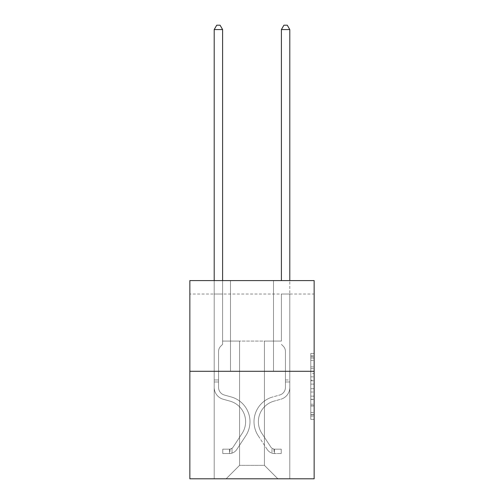 <?xml version="1.0" encoding="UTF-8"?>
<svg xmlns="http://www.w3.org/2000/svg" width="504" height="504" viewBox="0 0 504 504"><rect width="100%" height="100%" fill="white"/><g stroke="black" fill="none" stroke-linecap="round" stroke-linejoin="round"><path stroke-width="0.38" stroke-dasharray="2.52 1.89" d="M310.792 373.552L310.792 384.105L314.149 384.105L314.149 416.09L314.149 356.738L314.149 384.105L310.792 384.105L310.792 355.748L310.792 419.391L310.792 353.436L310.792 414.773L314.149 414.773L310.792 414.773L314.149 414.773L310.792 414.773L310.792 404.221L310.792 419.391L314.149 419.391L314.149 353.436L314.149 414.609L314.149 388.723L310.792 388.723L314.149 388.723L314.149 404.221L314.149 358.054L310.792 358.054L314.149 358.054L314.149 419.391L314.149 356.738L314.149 419.391L310.792 419.391L310.792 353.436L314.149 353.436L314.149 356.738L314.149 353.436L314.149 356.738L314.149 353.436L314.149 355.748L314.149 353.436L310.792 353.436L310.792 358.054L314.149 358.054L310.792 358.054L310.792 373.552L314.149 373.552M314.149 380.148L314.149 376.853L314.149 380.148L310.792 380.148L310.792 366.874L310.792 405.953L310.792 396.144L314.149 396.144L310.792 396.144L310.792 419.391L314.149 419.391L310.792 419.391L314.149 419.391L310.792 419.391L310.792 353.436L314.149 353.436L310.792 353.436L314.149 353.436L310.792 353.436L310.792 380.148L314.149 380.148M314.149 294.027L314.149 280.589L189.851 280.589L314.149 280.589L314.149 478.8L189.851 478.8L189.851 371.297L314.149 371.297L189.851 371.297L189.851 280.589L314.149 280.589L314.149 294.027L189.851 294.027L314.149 294.027M277.868 478.8L289.794 478.8L289.794 294.027L281.396 294.027L281.396 341.063L264.43 341.063L264.43 465.362L277.868 478.8L289.794 478.8L289.794 294.027L281.396 294.027L281.396 341.063L264.43 341.063L264.43 465.362L239.57 465.362L239.57 341.063L239.57 465.362L239.57 341.063L239.57 465.362L239.57 341.063L264.43 341.063L264.43 465.362L277.868 478.8L289.794 478.8L289.794 294.027L281.396 294.027L281.396 341.063L264.43 341.063L264.43 465.362L277.868 478.8L289.794 478.8L289.794 294.027L281.396 294.027L281.396 341.063L264.43 341.063L264.43 465.362L277.868 478.8L289.794 478.8L289.794 294.027L281.396 294.027L281.396 341.063L264.43 341.063L264.43 465.362L277.868 478.8L289.794 478.8L289.794 294.027L281.396 294.027L281.396 341.063L264.43 341.063L264.43 465.362L277.868 478.8L289.794 478.8L289.794 294.027L281.396 294.027L281.396 341.063L264.43 341.063L264.43 465.362L277.868 478.8L289.794 478.8L289.794 294.027L281.396 294.027L281.396 341.063L264.43 341.063L264.43 465.362L277.868 478.8L289.794 478.8L289.794 294.027L281.396 294.027L281.396 341.063L264.43 341.063L264.43 465.362L277.868 478.8L226.132 478.8L289.794 478.8L289.794 294.027L281.396 294.027L281.396 341.063L264.43 341.063L264.43 465.362L277.868 478.8L264.43 465.362L264.43 341.063L222.604 341.063L222.604 294.027L214.206 294.027L214.206 478.8L226.132 478.8L239.57 465.362L239.57 341.063L222.604 341.063L222.604 294.027L214.206 294.027L214.206 478.8L226.132 478.8L239.57 465.362L239.57 341.063L222.604 341.063L222.604 294.027L214.206 294.027L214.206 478.8L226.132 478.8L239.57 465.362L239.57 341.063L222.604 341.063L222.604 294.027L214.206 294.027L214.206 478.8L226.132 478.8L239.57 465.362L239.57 341.063L222.604 341.063L222.604 294.027L214.206 294.027L214.206 478.8L226.132 478.8L239.57 465.362L239.57 341.063L222.604 341.063L222.604 294.027L214.206 294.027L214.206 478.8L226.132 478.8L239.57 465.362L239.57 341.063L222.604 341.063L222.604 294.027L214.206 294.027L214.206 478.8L226.132 478.8L239.57 465.362L264.43 465.362L277.868 478.8M214.206 478.8L226.132 478.8L239.57 465.362L239.57 341.063L222.604 341.063L222.604 294.027L214.206 294.027L214.206 478.8L226.132 478.8L239.57 465.362L226.132 478.8L239.57 465.362L226.132 478.8L214.206 478.8L214.206 294.027L214.206 478.8M222.604 294.027L214.206 294.027L222.604 294.027L222.604 341.063L222.604 294.027M273.502 280.589L230.498 280.589L273.502 280.589L230.498 280.589L273.502 280.589L273.502 371.297L230.498 371.297L273.502 371.297L230.498 371.297L273.502 371.297L273.502 280.589M189.851 294.027L189.851 280.589L189.851 294.027M239.57 341.063L222.604 341.063L239.57 341.063M189.851 371.297L314.149 371.297M310.792 384.105L314.149 384.105L310.792 384.105M310.792 355.748L310.792 353.436L310.792 355.748L314.149 355.748L310.792 355.748M310.792 405.789L310.792 392.017L310.792 405.789L314.149 405.789L310.792 405.789M310.792 392.017L310.792 388.723L314.149 388.723L310.792 388.723L310.792 392.017L314.149 392.017L310.792 392.017M310.792 366.874L310.792 358.054L310.792 366.874L314.149 366.874L310.792 366.874M310.792 353.436L314.149 353.436L310.792 353.436L310.792 356.738L310.792 353.436L314.149 353.436M310.792 419.391L314.149 419.391L310.792 419.391L310.792 416.09L310.792 419.391M230.498 280.589L230.498 371.297L230.498 280.589M214.206 280.589L214.206 387.425A12.26 12.26 0 0 0 223.178 399.237A12.26 12.26 0 0 1 214.206 387.425A12.26 12.26 0 0 0 223.178 399.237A12.26 12.26 0 0 1 214.206 387.425A12.26 12.26 0 0 0 223.178 399.237A12.26 12.26 0 0 1 214.206 387.425A12.26 12.26 0 0 0 223.178 399.237A12.26 12.26 0 0 1 214.206 387.425A12.26 12.26 0 0 0 223.178 399.237A12.26 12.26 0 0 1 214.206 387.425A12.26 12.26 0 0 0 223.178 399.237L230.013 401.146A21.332 21.332 0 0 1 242.122 433.396A21.332 21.332 0 0 0 230.013 401.146A21.332 21.332 0 0 1 242.122 433.396A21.332 21.332 0 0 0 230.013 401.146L223.178 399.237L230.013 401.146A21.332 21.332 0 0 1 242.122 433.396A21.332 21.332 0 0 0 230.013 401.146L223.178 399.237L230.013 401.146A21.332 21.332 0 0 1 242.122 433.396A21.332 21.332 0 0 0 230.013 401.146A21.332 21.332 0 0 1 242.122 433.396A21.332 21.332 0 0 0 230.013 401.146L223.178 399.237L230.013 401.146A21.332 21.332 0 0 1 242.122 433.396L233.113 447.124L242.122 433.396A21.332 21.332 0 0 0 230.013 401.146A21.332 21.332 0 0 1 242.122 433.396L233.113 447.124L242.122 433.396A21.332 21.332 0 0 0 230.013 401.146A21.332 21.332 0 0 1 242.122 433.396L233.113 447.124A4.536 4.536 0 0 1 232.01 448.289C229.465 449.455 229.465 449.455 232.01 448.289C229.465 449.455 229.465 449.455 232.01 448.289A4.536 4.536 0 0 0 233.113 447.124L242.122 433.396A21.332 21.332 0 0 0 230.013 401.146A21.332 21.332 0 0 1 242.122 433.396L233.113 447.124A4.536 4.536 0 0 1 229.49 449.165A4.536 4.536 0 0 0 233.113 447.124A4.536 4.536 0 0 1 232.01 448.289C229.465 449.455 229.465 449.455 232.01 448.289C229.465 449.455 229.465 449.455 232.01 448.289A4.536 4.536 0 0 0 233.113 447.124L242.122 433.396L233.113 447.124A4.536 4.536 0 0 1 229.49 449.165A4.536 4.536 0 0 0 233.113 447.124A4.536 4.536 0 0 1 232.01 448.289C229.465 449.455 229.465 449.455 232.01 448.289C229.465 449.455 229.465 449.455 232.01 448.289A4.536 4.536 0 0 0 233.113 447.124L242.122 433.396L233.113 447.124A4.536 4.536 0 0 1 229.49 449.165A4.536 4.536 0 0 0 233.113 447.124A4.536 4.536 0 0 1 232.01 448.289C229.465 449.455 229.465 449.455 232.01 448.289C229.465 449.455 229.465 449.455 232.01 448.289A4.536 4.536 0 0 0 233.113 447.124L242.122 433.396A21.332 21.332 0 0 0 230.013 401.146A21.332 21.332 0 0 1 242.122 433.396L233.113 447.124A4.536 4.536 0 0 1 229.49 449.165A4.536 4.536 0 0 0 233.113 447.124A4.536 4.536 0 0 1 232.01 448.289A4.536 4.536 0 0 0 233.113 447.124L242.122 433.396L233.113 447.124A4.536 4.536 0 0 1 229.49 449.165L222.774 449.171L222.774 453.537L222.774 449.171L229.49 449.165L229.49 453.537L222.774 453.537L229.49 453.537L229.49 449.165L222.774 449.171L222.774 453.537L222.774 449.171L229.49 449.165L229.49 453.537L222.774 453.537L229.49 453.537L229.49 449.165L222.774 449.171L222.774 453.537L222.774 449.171L229.49 449.165L229.49 453.537L222.774 453.537L229.49 453.537L229.49 449.165L222.774 449.171L222.774 453.537L222.774 449.171L229.49 449.165L229.49 453.537L222.774 453.537L229.49 453.537L229.49 449.165L222.774 449.171L229.49 449.165L229.49 453.537L229.49 449.165A4.536 4.536 0 0 0 233.113 447.124L242.122 433.396A21.332 21.332 0 0 0 230.013 401.146L223.178 399.237A12.26 12.26 0 0 1 214.206 387.425L214.206 29.566L222.604 29.566L222.604 344.352L220.708 346.248A7.302 7.302 0 0 0 218.572 351.408A7.302 7.302 0 0 1 220.708 346.248L222.604 344.352L222.604 29.566L214.206 29.566L222.604 29.566L220.084 25.2L216.726 25.2L220.084 25.2L216.726 25.2L214.206 29.566L222.604 29.566L220.084 25.2L216.726 25.2L214.206 29.566L222.604 29.566L222.604 344.352L220.708 346.248A7.302 7.302 0 0 0 218.572 351.408A7.302 7.302 0 0 1 220.708 346.248L222.604 344.352L222.604 29.566L214.206 29.566L222.604 29.566L220.084 25.2L216.726 25.2L220.084 25.2L216.726 25.2L214.206 29.566L214.206 387.425A12.26 12.26 0 0 0 223.178 399.237A12.26 12.26 0 0 1 214.206 387.425L214.206 29.566L214.206 387.425A12.26 12.26 0 0 0 223.178 399.237A12.26 12.26 0 0 1 214.206 387.425L214.206 29.566L216.726 25.2L220.084 25.2L222.604 29.566L222.604 344.352L220.708 346.248A7.302 7.302 0 0 0 218.572 351.408A7.302 7.302 0 0 1 220.708 346.248L222.604 344.352L222.604 29.566L214.206 29.566L214.206 387.425A12.26 12.26 0 0 0 223.178 399.237A12.26 12.26 0 0 1 214.206 387.425L214.206 29.566L216.726 25.2L214.206 29.566L222.604 29.566L220.084 25.2L222.604 29.566L222.604 344.352L220.708 346.248A7.302 7.302 0 0 0 218.572 351.408A7.302 7.302 0 0 1 220.708 346.248L222.604 344.352L222.604 29.566L220.084 25.2L216.726 25.2L214.206 29.566L214.206 387.425A12.26 12.26 0 0 0 223.178 399.237L230.013 401.146L223.178 399.237A12.26 12.26 0 0 1 214.206 387.425L214.206 29.566L216.726 25.2L214.206 29.566M218.572 379.966L218.572 387.425A7.894 7.894 0 0 0 224.349 395.029A7.894 7.894 0 0 1 218.572 387.425A7.894 7.894 0 0 0 224.349 395.029A7.894 7.894 0 0 1 218.572 387.425A7.894 7.894 0 0 0 224.349 395.029A7.894 7.894 0 0 1 218.572 387.425A7.894 7.894 0 0 0 224.349 395.029L231.185 396.938L224.349 395.029A7.894 7.894 0 0 1 218.572 387.425A7.894 7.894 0 0 0 224.349 395.029L231.185 396.938L224.349 395.029A7.894 7.894 0 0 1 218.572 387.425A7.894 7.894 0 0 0 224.349 395.029L231.185 396.938A25.698 25.698 0 0 1 245.776 435.79A25.698 25.698 0 0 0 231.185 396.938L224.349 395.029L231.185 396.938A25.698 25.698 0 0 1 245.776 435.79A25.698 25.698 0 0 0 231.185 396.938A25.698 25.698 0 0 1 245.776 435.79A25.698 25.698 0 0 0 231.185 396.938L224.349 395.029L231.185 396.938A25.698 25.698 0 0 1 245.776 435.79A25.698 25.698 0 0 0 231.185 396.938L224.349 395.029L231.185 396.938A25.698 25.698 0 0 1 245.776 435.79A25.698 25.698 0 0 0 231.185 396.938A25.698 25.698 0 0 1 245.776 435.79L236.767 449.518L245.776 435.79A25.698 25.698 0 0 0 231.185 396.938A25.698 25.698 0 0 1 245.776 435.79L236.767 449.518L245.776 435.79A25.698 25.698 0 0 0 231.185 396.938L224.349 395.029L231.185 396.938A25.698 25.698 0 0 1 245.776 435.79L236.767 449.518A8.902 8.902 0 0 1 232.01 453.121C229.421 453.669 229.421 453.669 232.01 453.121C229.421 453.669 229.421 453.669 232.01 453.121A8.902 8.902 0 0 0 236.767 449.518L245.776 435.79A25.698 25.698 0 0 0 231.185 396.938A25.698 25.698 0 0 1 245.776 435.79L236.767 449.518A8.902 8.902 0 0 1 229.49 453.537A8.902 8.902 0 0 0 236.767 449.518A8.902 8.902 0 0 1 232.01 453.121C229.421 453.669 229.421 453.669 232.01 453.121C229.421 453.669 229.421 453.669 232.01 453.121A8.902 8.902 0 0 0 236.767 449.518L245.776 435.79L236.767 449.518A8.902 8.902 0 0 1 229.49 453.537A8.902 8.902 0 0 0 236.767 449.518A8.902 8.902 0 0 1 232.01 453.121C229.421 453.669 229.421 453.669 232.01 453.121C229.421 453.669 229.421 453.669 232.01 453.121A8.902 8.902 0 0 0 236.767 449.518L245.776 435.79L236.767 449.518A8.902 8.902 0 0 1 229.49 453.537A8.902 8.902 0 0 0 236.767 449.518A8.902 8.902 0 0 1 232.01 453.121C229.421 453.669 229.421 453.669 232.01 453.121C229.421 453.669 229.421 453.669 232.01 453.121A8.902 8.902 0 0 0 236.767 449.518L245.776 435.79A25.698 25.698 0 0 0 231.185 396.938A25.698 25.698 0 0 1 245.776 435.79L236.767 449.518A8.902 8.902 0 0 1 229.49 453.537A8.902 8.902 0 0 0 236.767 449.518A8.902 8.902 0 0 1 232.01 453.121C229.421 453.669 229.421 453.669 232.01 453.121C229.421 453.669 229.421 453.669 232.01 453.121A8.902 8.902 0 0 0 236.767 449.518L245.776 435.79L236.767 449.518A8.902 8.902 0 0 1 229.49 453.537L222.774 453.537L229.49 453.537A8.902 8.902 0 0 0 236.767 449.518L245.776 435.79A25.698 25.698 0 0 0 231.185 396.938L224.349 395.029A7.894 7.894 0 0 1 218.572 387.425L218.572 379.966L214.206 379.966L218.572 379.966L218.572 387.425L218.572 351.408A7.302 7.302 0 0 1 220.708 346.248A7.302 7.302 0 0 0 218.572 351.408L218.572 387.425L218.572 379.966L214.206 379.966L218.572 379.966L218.572 387.425A7.894 7.894 0 0 0 224.349 395.029A7.894 7.894 0 0 1 218.572 387.425L218.572 351.408L218.572 387.425A7.894 7.894 0 0 0 224.349 395.029A7.894 7.894 0 0 1 218.572 387.425L218.572 351.408L218.572 387.425L218.572 379.966L214.206 379.966M281.396 280.589L281.396 29.566L289.794 29.566L289.794 387.425A12.26 12.26 0 0 1 280.822 399.237A12.26 12.26 0 0 0 289.794 387.425A12.26 12.26 0 0 1 280.822 399.237L273.987 401.146A21.332 21.332 0 0 0 261.878 433.396A21.332 21.332 0 0 1 273.987 401.146A21.332 21.332 0 0 0 261.878 433.396L270.887 447.124A4.536 4.536 0 0 0 271.99 448.289A4.536 4.536 0 0 1 270.887 447.124L261.878 433.396L270.887 447.124A4.536 4.536 0 0 0 274.51 449.165L281.226 449.171L274.51 449.165L274.51 453.537L274.51 449.165A4.536 4.536 0 0 1 270.887 447.124L261.878 433.396A21.332 21.332 0 0 1 273.987 401.146L280.822 399.237A12.26 12.26 0 0 0 289.794 387.425L289.794 280.589M285.428 379.966L285.428 381.982L285.428 379.966L289.794 379.966M274.51 453.537A8.902 8.902 0 0 1 267.233 449.518L258.224 435.79A25.698 25.698 0 0 1 272.815 396.938L279.651 395.029A7.894 7.894 0 0 0 285.428 387.425L285.428 351.408A7.302 7.302 0 0 0 283.292 346.248A7.302 7.302 0 0 1 285.428 351.408L285.428 387.425A7.894 7.894 0 0 1 279.651 395.029A7.894 7.894 0 0 0 285.428 387.425A7.894 7.894 0 0 1 279.651 395.029L272.815 396.938A25.698 25.698 0 0 0 258.224 435.79A25.698 25.698 0 0 1 272.815 396.938A25.698 25.698 0 0 0 258.224 435.79L267.233 449.518A8.902 8.902 0 0 0 271.99 453.121A8.902 8.902 0 0 1 267.233 449.518A8.902 8.902 0 0 0 274.51 453.537L281.226 453.537L274.51 453.537M281.396 344.352L283.292 346.248L281.396 344.352M271.99 453.121C274.579 453.669 274.579 453.669 271.99 453.121C274.579 453.669 274.579 453.669 271.99 453.121L271.99 448.289C274.535 449.455 274.535 449.455 271.99 448.289C274.535 449.455 274.535 449.455 271.99 448.289L271.99 453.121M289.794 29.566L287.274 25.2L283.916 25.2L281.396 29.566M281.226 453.537L281.226 449.171L281.226 453.537M218.572 387.425L218.572 351.408L218.572 387.425A7.894 7.894 0 0 0 224.349 395.029A7.894 7.894 0 0 1 218.572 387.425A7.894 7.894 0 0 0 224.349 395.029A7.894 7.894 0 0 1 218.572 387.425M222.604 29.566L220.084 25.2L222.604 29.566L222.604 344.352L220.708 346.248L222.604 344.352L222.604 280.589M232.01 448.289C229.465 449.455 229.465 449.455 232.01 448.289C229.465 449.455 229.465 449.455 232.01 448.289L232.01 453.121L232.01 448.289M222.774 453.537L222.774 449.171L222.774 453.537M310.792 404.221L314.149 404.221L310.792 404.221M310.792 399.275L314.149 399.275M310.792 368.607L314.149 368.607L310.792 368.607M310.792 356.738L314.149 356.738M310.792 416.09L314.149 416.09M310.792 412.467L314.149 412.467M310.792 360.36L314.149 360.36M310.792 380.81L314.149 380.81L310.792 380.81M310.792 399.439L314.149 399.439L310.792 399.439M310.792 405.953L314.149 405.953L310.792 405.953M310.792 376.853L314.149 376.853L310.792 376.853M218.572 381.982L214.206 381.982L218.572 381.982M285.428 381.982L289.794 381.982L285.428 381.982M310.792 414.609L314.149 414.609M310.792 414.773L314.149 414.773M310.792 358.054L314.149 358.054M229.994 449.121L229.994 453.512M274.006 449.121L274.006 453.512"/><path stroke-width="0.76" d="M314.149 371.297L314.149 280.589L189.851 280.589L189.851 478.8L314.149 478.8L314.149 371.297L189.851 371.297M289.794 280.589L289.794 29.566L281.396 29.566L281.396 280.589M281.396 29.566L283.916 25.2L287.274 25.2L289.794 29.566M222.604 280.589L222.604 29.566L214.206 29.566L214.206 280.589M214.206 29.566L216.726 25.2L220.084 25.2L222.604 29.566"/></g></svg>
